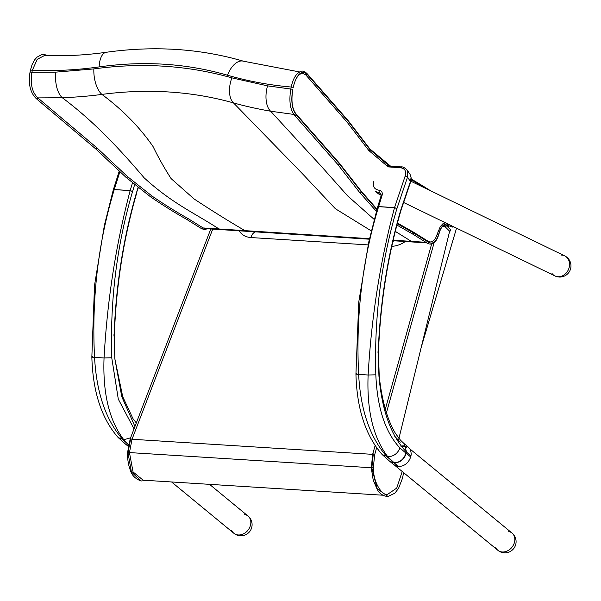 <?xml version="1.0" encoding="UTF-8"?>
<svg xmlns="http://www.w3.org/2000/svg" width="601" height="601" viewBox="0 0 601 601"><rect width="100%" height="100%" fill="white"/><g stroke="black" fill="none" stroke-linecap="round" stroke-linejoin="round"><path stroke-width="0.9" d="M238.274 534.965A11.149 8.962 -50.5 0 0 249.46 527.933A11.149 8.962 -50.5 0 0 248.033 516.056A11.149 8.962 129.5 0 1 250.482 525.274A11.149 8.962 129.5 0 1 238.274 534.965A11.149 8.962 129.5 0 1 233.849 533.267A11.149 8.962 -50.5 0 0 238.274 534.965M401.438 446.866A10.262 8.249 129.5 0 1 406.592 447.535M502.271 551.988A11.149 8.962 -50.5 0 0 513.457 544.949A11.149 8.962 -50.5 0 0 512.029 533.072A11.149 8.962 129.5 0 1 514.479 542.297A11.149 8.962 129.5 0 1 502.271 551.988A11.149 8.962 129.5 0 1 497.846 550.291A11.149 8.962 -50.5 0 0 502.271 551.988M407.11 170.03L407.538 177.085L396.923 208.592C381.184 261.578 374.153 316.99 375.828 374.814C377.225 407.914 385.264 432.299 399.95 447.963L405.938 453.124A21.471 11.058 -86.2 0 1 406.268 453.364L410.693 456.94A11.149 8.962 -50.5 0 0 410.919 455.941M406.208 446.4A11.149 8.962 -50.5 0 0 400.882 446.182M560.928 255.072A11.149 9.361 115.9 0 1 564.692 255.868A11.149 9.361 115.9 0 1 568.245 269.984A11.149 9.361 115.9 0 1 554.956 275.934A11.149 9.361 115.9 0 1 551.996 273.463M448.707 225.871L448.278 227.313M456.535 228.17L421.316 346.995M138.125 187.309L136.307 193.289C123.34 238.229 115.933 285.505 114.07 335.133L114.866 358.91L114.34 335.095C116.196 285.625 123.581 238.492 136.495 193.71L136.51 193.657M136.307 422.946L132.986 418.687L122.717 396.675L114.866 358.91L121.77 396.668L134.94 426.507M134.031 428.859L118.292 399.124L111.748 357.768C109.991 299.937 116.925 244.524 132.566 191.531L130.147 190.645C116.031 243.833 107.331 299.606 104.048 357.971C102.688 393.415 109.269 420.655 123.791 439.707L128.531 444.455M128.479 444.725L122.935 439.654C105.979 420.452 96.521 393.024 94.56 357.37C91.562 298.607 98.121 242.699 114.235 189.638L119.839 171.871M125.692 444.259L128.321 445.499M128.178 446.28L125.729 444.289L128.306 445.581M404.428 443.899L408.688 447.482L410.596 449.991L411.272 453.98L410.949 455.964L406.561 452.147L404.203 443.711M406.561 452.147L404.345 443.823M406.546 452.14C391.131 436.056 381.928 410.663 378.938 375.956L379.201 375.655C380.613 389.613 383.137 402.324 386.781 413.796C389.328 421.684 392.318 428.348 395.736 433.794L400.499 440.187L404.135 443.658M394.218 435.68L400.251 442.201M378.938 375.956L378.187 352.178C380.125 302.558 387.615 255.282 400.664 210.35L410.468 181.367L411.099 177.28L410.047 174.32C411.527 178.392 411.715 180.924 410.618 181.923L400.867 210.718M381.229 195.235L378.765 194.018L381.237 195.19M377.668 206.887L381.094 195.776L380.651 193.312L375.234 191.411L378.765 194.025M407.125 170.045L407.125 170.045C404.623 167.626 402.632 166.575 401.16 166.898L388.441 166.056M389.733 461.305L393.94 462.868L398.606 466.519C404.473 466.241 408.5 463.048 410.693 456.94L410.949 455.964M398.41 466.504L394.061 464.843L389.688 461.275L393.768 462.732A11.141 6.168 -83.1 0 1 393.94 462.868L394.256 462.89A11.141 5.281 90.8 0 0 394.098 462.755L387.765 456.722C373.259 437.678 366.708 410.438 368.12 375.009C371.493 316.652 380.283 260.887 394.504 207.706L405.194 175.973C406.561 171.202 404.931 168.445 400.304 167.694L387.585 166.853L388.945 166.394M377.849 207.345L378.607 206.661C362.388 259.715 355.732 315.623 358.639 374.385C360.547 410.032 369.976 437.46 386.916 456.67L394.098 462.755C399.95 462.507 403.902 459.292 405.938 453.124M381.274 196.249L382.056 195.483L378.607 206.661L394.504 207.706L396.923 208.592M373.837 181.472C372.53 186.438 374.235 189.345 378.93 190.194C381.725 190.69 382.769 192.448 382.056 195.483M406.268 453.364C404.127 459.472 400.123 462.642 394.256 462.89L398.606 466.519M171.57 481.964L233.849 533.267A11.149 8.962 129.5 0 1 231.701 530.345M244.75 514.509A11.149 8.962 129.5 0 1 248.033 516.056L209.539 484.346M554.956 275.934A11.149 11.149 0 0 0 569.861 270.773A11.149 11.149 0 0 0 564.692 255.868A11.149 9.361 115.9 0 1 569.545 264.913A11.149 9.361 115.9 0 1 559.381 276.693A11.149 9.361 115.9 0 1 554.956 275.934L403.444 202.402M394.722 465.324L497.846 550.291A11.149 8.962 129.5 0 1 495.705 547.368M508.747 531.524A11.149 8.962 129.5 0 1 512.029 533.072L410.122 449.112M428.573 241.557A1.022 0.841 121.9 0 1 428.618 241.587L431.075 242.045L433.862 240.445L435.68 237.966L440.293 226.585L442.832 223.827L445.476 222.806M412.571 182.043L410.904 181.066M387.157 166.056L368.856 150.558L347.205 122.288L305.789 74.907L302.664 73.247C298.389 73.893 295.256 78.588 293.265 87.333L291.395 87.07M32.341 70.257C54.368 71.196 76.643 70.077 99.157 66.906C143.819 60.618 186.595 63.39 227.478 75.223A21.14 11.592 -73.8 0 1 243.48 61.212C200.103 48.553 154.374 45.571 106.294 52.272C85.477 55.209 64.908 56.284 44.594 55.487L37.277 59.281L32.341 70.257L31.921 72.293C30.103 83.749 32.071 92.284 37.825 97.895L62.301 97.753C76.875 97.137 90.075 96.017 101.9 94.402C147.989 88.385 191.847 91.217 233.473 102.899C244.322 105.979 256.71 108.758 270.638 111.223L294.407 114.513M37.863 97.918L97.092 148.011L127.577 176.649L152.218 196.204C164.614 204.656 176.469 212.048 187.775 218.381L203.123 227.944L205.129 228.613L246.928 231.31A14.867 7.655 -86.3 0 1 244.93 230.641L203.123 227.944A1.022 0.841 121.9 0 1 201.718 228.756L204.678 229.582L207.36 228.756M212.731 229.101L132.01 439.308L129.455 452.621L133.069 471.95L143.128 480.176L382.814 495.209M398.012 442.193L449.646 231.212A1.022 0.796 -45.6 0 0 450.585 229.567L445.431 224.849M449.646 231.212L445.213 226.87L442.757 226.284M445.213 226.87L446.243 225.886L446.01 225.09M371.426 467.788L373.311 467.751C373.401 484.564 383.528 496.283 387.42 494.465L396.743 488.095L402.204 471.492M136.337 193.176L138.38 187.512M136.307 193.289L136.495 193.71M114.07 335.133L113.439 334.99M132.566 191.531L134.677 184.545M130.582 437.844L123.791 439.707L118.232 437.603C101.599 418.694 92.802 391.814 91.848 356.971L94.515 285.415L104.386 225.337L113.281 189.908L119.186 171.27M111.748 357.768L104.048 357.971L94.56 357.37C91.848 357.302 91.217 357.032 92.659 356.558M132.588 191.456L130.177 190.555L114.235 189.638L113.476 190.322M132.52 182.787L130.177 190.555L114.265 189.548L113.499 190.247M378.187 352.178L377.556 352.036M400.664 210.35L400.859 210.771C387.855 255.545 380.388 302.671 378.45 352.141L379.201 375.655M400.694 210.237L400.859 210.771M405.194 175.973L407.538 177.085L410.618 181.923M378.93 190.194L379.306 192.838L381.222 194.258M377.676 206.849L368.774 241.963L358.759 302.018L355.935 373.972C356.836 408.815 365.603 435.702 382.236 454.619L387.765 456.722C393.542 456.572 397.599 453.65 399.95 447.963M356.746 373.567C355.296 374.032 355.927 374.303 358.639 374.385L368.12 375.009L375.828 374.814M377.871 207.27L378.63 206.571L394.534 207.615L396.945 208.517M401.663 167.228L400.304 167.694M437.085 234.623L438.399 235.141L438.272 235.539M438.099 231.385L439.414 231.903L438.399 235.141C435.973 241.85 432.825 244.306 428.956 242.504A1.022 0.841 121.9 0 1 427.551 243.315L412.203 233.751L396.893 225.09M413.225 231.994A1.022 0.841 121.9 0 1 413.27 232.016L428.618 241.587A1.022 0.841 121.9 0 1 428.956 242.504L413.608 232.94A1.022 0.841 121.9 0 1 412.203 233.751M448.023 224.038A1.022 0.864 110.4 0 1 448.015 224.128C444.432 223.211 441.562 225.803 439.414 231.903L439.293 232.302M397.426 223.061L413.27 232.016A1.022 0.841 121.9 0 1 413.608 232.94L397.253 223.707M448.804 224.421L448.015 224.128A1.022 0.864 110.4 0 1 446.783 225.022C443.418 224.827 440.999 227.208 439.511 232.151L438.497 235.397C436.799 240.4 433.359 246.222 427.551 243.315M453.244 226.569A1.022 0.864 110.4 0 1 452.17 227.028L446.791 225.022M376.872 209.659L361.231 191.787A1.022 0.834 140 0 1 359.548 192.358L359.548 192.358A1.022 0.834 140 0 1 359.526 192.335M361.073 191.013A1.022 0.834 140 0 1 361.231 191.787L339.52 163.945A1.022 0.834 140.9 0 1 337.8 164.471M295.985 113.867A1.022 0.849 136.3 0 1 296.015 113.897L339.4 163.209A1.022 0.834 140.9 0 1 339.52 163.945L296.188 114.686A1.022 0.849 136.3 0 1 294.52 115.287M292.259 89.444L292.845 89.354C291.004 100.592 292.056 108.773 296.015 113.905A1.022 0.849 136.3 0 1 296.015 113.905A1.022 0.849 136.3 0 1 296.188 114.686C291.951 109.172 290.809 100.683 292.755 89.226L290.974 89.091M411.197 179.691L423.217 186.881A1.022 0.841 -58.1 0 0 422.849 185.942M423.119 187.159A1.022 0.841 -58.1 0 0 423.217 186.881L425.576 188.353M293.13 87.415L293.175 87.205C296.631 74.344 301.214 69.964 306.946 74.058L348.385 121.462L370.013 149.702L387.713 164.757A1.022 0.864 -53 0 0 387.412 163.855M386.608 165.643A1.022 0.864 -53 0 0 387.713 164.757L389.591 166.139M368.856 150.558A1.022 0.856 -44.1 0 0 369.825 148.905L390.65 166.207M347.205 122.288A1.022 0.834 -38.7 0 0 348.264 120.748L369.84 148.913M305.789 74.907A1.022 0.849 -43.7 0 0 306.773 73.277L348.264 120.741M425.936 242.308L411.324 241.369L395.285 231.377M413.443 242.045A14.867 7.655 -86.3 0 1 413.33 242.038A14.867 7.655 -86.3 0 1 411.324 241.369L393.174 240.197M374.205 219.433L347.633 195.881L321.009 165.944L270.638 111.223A21.14 11.284 99.8 0 1 267.558 85.86L231.873 77.86C187.858 65.359 141.859 62.376 93.869 68.912L55.848 72.135L31.928 72.255M290.922 89.053L267.558 85.86M227.478 75.223C248.115 81.195 269.376 85.139 291.245 87.04M187.775 218.381A1.022 0.841 121.9 0 1 186.333 219.162C175.094 212.874 163.232 205.482 150.776 196.993A1.022 0.781 126.3 0 0 150.776 197A1.022 0.781 126.3 0 0 152.218 196.204M127.577 176.649A1.022 0.736 130.4 0 1 126.082 177.408L150.776 197M97.092 148.011A1.022 0.744 132.2 0 1 95.567 148.763L126.097 177.423M36.345 98.692A1.022 0.774 -51.8 0 0 36.353 98.699A1.022 0.774 -51.8 0 0 36.36 98.699A1.022 0.774 -51.8 0 0 37.825 97.895M31.921 72.293L30.05 72.022L30.628 70.182M32.341 70.279L30.471 70.009L32.116 64.547L34.738 59.717L36.969 57.185L41.754 54.601L44.196 54.458L47.652 55.593M221.123 229.642A14.867 7.655 -86.3 0 1 221.01 229.642A14.867 7.655 -86.3 0 1 219.004 228.973C194.784 213.115 172.269 203.611 144.09 177.761C119.471 148.8 93.801 121.304 62.301 97.753A21.14 10.39 87.8 0 1 55.848 72.135M448.992 225.848L446.626 225.691M247.041 231.317A14.867 7.655 -86.3 0 1 246.928 231.31L369.382 239.206M369.502 238.672L244.93 230.641C228.125 220.822 211.169 210.245 194.055 198.931L171.09 178.587C164.328 168.07 158.318 157.394 153.06 146.546C139.665 127.187 122.612 109.81 101.9 94.402A21.14 9.849 82.5 0 1 93.869 68.912M99.157 66.906A21.14 9.781 -98.1 0 1 106.294 52.264A21.14 9.781 -98.1 0 1 106.407 52.249M231.873 77.86A21.14 11.569 105.5 0 0 233.473 102.899L301.95 173.208L335.396 208.75L371.313 230.912M239.273 230.987C241.797 234.946 245.666 237.132 250.88 237.545L368.135 244.9M255.598 231.866A11.149 5.732 93.6 0 0 250.88 237.545M392.851 241.594A11.149 5.732 -86.4 0 1 394.098 240.798M391.792 246.305C396.457 246.117 400.957 244.524 405.292 241.519M132.025 439.263L372.65 454.348M127.562 452.493L127.99 452.628L131.386 471.928L141.055 481.003C135.33 478.809 131.777 475.263 130.402 470.365C128.366 465.234 127.42 459.277 127.562 452.493L130.199 438.843L130.672 438.707L127.99 452.628L129.455 452.621M130.672 438.707L132.01 439.308M129.455 452.576L371.275 467.736M444.086 225.277A1.022 0.879 103.9 0 1 443.132 226.359M371.839 467.916L377.105 488.583L387.998 496.486C381.229 496.193 378.142 490.957 377.375 489.747L373.206 480.101L371.275 467.848L372.71 454.138A1.022 0.428 15.7 0 1 373.304 453.92L371.839 467.916M372.808 454.409A1.022 0.428 15.7 0 1 372.71 454.138L375.107 445.604M373.304 453.92A1.022 0.428 15.7 0 1 374.671 454.687L373.311 467.743M374.671 454.687A1.022 0.428 15.7 0 1 374.671 454.694L376.609 447.775M564.692 255.868L410.859 181.209M125.774 444.319L118.232 437.603M407.147 170.083L410.055 174.328M382.236 454.619L389.771 461.335M233.849 533.267A11.149 11.149 0 0 0 249.543 531.757A11.149 11.149 0 0 0 248.033 516.056M497.846 550.291A11.149 11.149 0 0 0 513.547 548.773A11.149 11.149 0 0 0 512.029 533.072M376.526 211.492L359.548 192.358L337.822 164.501L294.543 115.309C290.08 109.607 288.848 100.818 290.854 88.94L291.267 86.92C293.093 78.325 296.361 73.142 301.078 71.354C302.07 70.61 303.971 71.249 306.773 73.277M361.111 191.05L377.007 209.171M453.898 226.893L452.23 227.05M339.4 163.217L361.103 191.05M422.924 185.987L430.722 190.855M411.272 179.008L422.886 185.964M426.898 242.909L393.046 240.731M299.568 71.94L243.48 61.212M186.37 219.192L201.718 228.756M30.05 72.03C28.112 83.839 30.215 92.734 36.36 98.699L95.567 148.763M449.135 225.901L446.678 225.743M141.047 481.003L146.727 480.402M210.793 228.981L130.199 438.843M387.93 496.494L394.865 493.196L398.531 488.425L402.527 478.163L403.594 472.634M431.653 243.968L384.94 410.543M434.14 242.646L385.985 414.359"/></g></svg>
